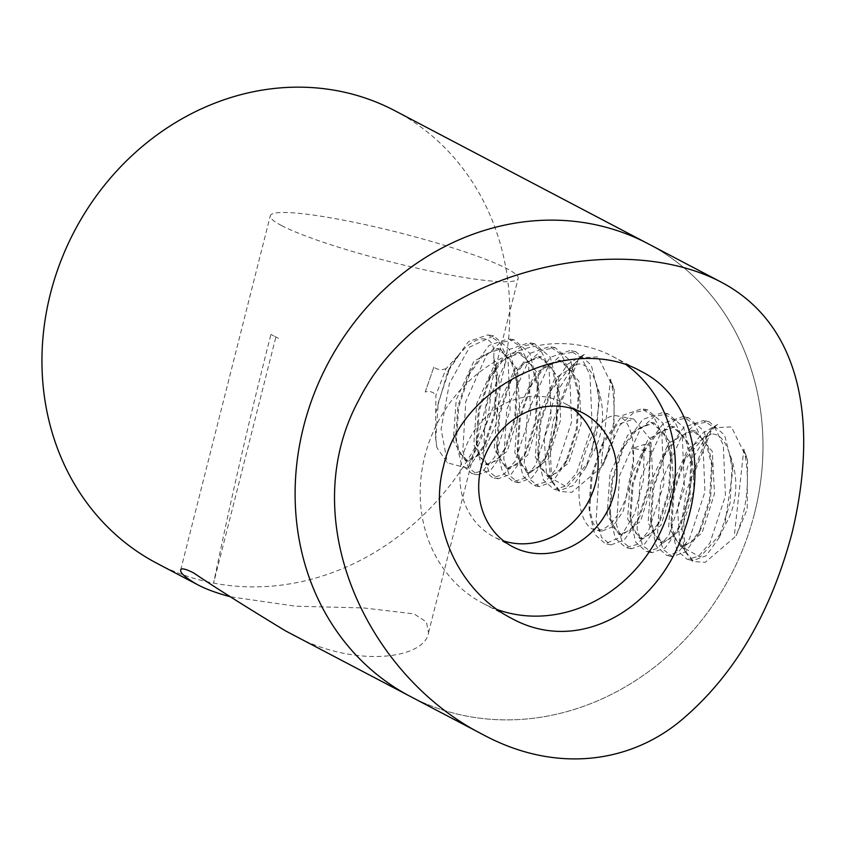<?xml version="1.0" encoding="UTF-8"?>
<svg xmlns="http://www.w3.org/2000/svg" width="846" height="846" viewBox="0 0 846 846"><rect width="100%" height="100%" fill="white"/><g stroke="black" fill="none" stroke-linecap="round" stroke-linejoin="round"><path stroke-width="0.63" stroke-dasharray="4.23 3.17" d="M633.527 448.38A58.11 25.56 -79.2 0 0 617.263 415.894A58.11 25.56 -79.2 0 0 581.223 468.155A58.11 25.56 -79.2 0 0 595.404 530.04A58.11 25.56 -79.2 0 0 633.612 459.177L633.527 448.38L650.373 451.605L649.009 487.624L639.83 516.441L629.561 530.759L619.092 534.577L607.1 514.96L610.04 473.686L627.69 435.214L651.198 422.397L664.639 433.913L671.259 459.251L669.514 491.547L660.324 520.375L650.056 534.693L639.597 538.49L627.595 518.862L630.534 477.599L648.173 439.159L671.703 426.321L685.123 437.816L691.753 463.196L690.019 495.47L680.84 524.277L670.561 538.616L660.092 542.423L648.099 522.807L651.039 481.522L668.689 443.061L692.197 430.244L705.638 441.76L712.258 467.108L710.524 499.362L701.334 528.211L691.066 542.529L680.596 546.347L668.678 527.217L671.216 486.778L688.168 448.306L711.37 433.977C718.984 433.681 724.927 439.973 729.199 452.843C734.18 464.814 736.348 477.038 735.713 489.548C734.973 502.947 731.293 515.024 724.673 525.789L721.575 532.652L700.181 557.049L683.748 547.827L681.612 522.923L686.307 491.632L707.552 434.506L711.772 428.478L717.694 424.417L704.105 436.938L711.38 433.977M704.105 436.938L683.452 461.578L673.141 492.213L671.015 522.384L675.277 539.526L683.6 546.928L701.99 533.117L714.51 493.662L712.321 451.426L695.201 430.826L678.481 436.536L662.947 457.654L652.647 488.279L650.521 518.461L654.762 535.571L663.095 542.995L681.485 529.205L694.006 489.771L691.817 447.492L674.706 426.892L657.977 432.613L642.474 453.689L632.142 484.346L630.016 514.537L634.267 531.658L642.59 539.071L660.99 525.26L673.511 485.805L671.322 443.579L654.201 422.968L637.493 428.679L621.969 449.776L611.647 480.401L609.511 510.572L613.762 527.724L622.096 535.148L640.485 521.348L653.006 481.903L650.817 439.634L633.696 419.045L616.988 424.755L601.485 445.821L591.153 476.446L589.017 506.659L593.258 523.79L601.591 531.225L612.726 526.815L623.449 510.751L633.612 459.177M570.796 366.91L550.154 391.55L539.833 422.217L537.718 452.388L541.969 469.498L550.291 476.901L568.681 463.09L581.202 423.635L579.013 381.409L561.892 360.798L545.173 366.519L529.638 387.637L519.338 418.262L517.213 448.454L521.464 465.554L529.786 472.977L548.176 459.177L560.697 419.732L558.508 377.464L541.398 356.875L524.668 362.596L509.144 383.693L498.833 414.35L496.718 444.531L500.969 461.641L509.292 469.044L527.682 455.233L540.203 415.798L538.014 373.562L520.893 352.951L504.174 358.662L488.639 379.791L478.328 410.437L476.213 440.597L480.465 457.718L488.787 465.12L507.177 451.33L519.698 411.875L517.509 369.617L500.398 349.017L483.658 354.749L468.134 375.867L457.834 406.492L455.719 436.695L459.97 453.794L468.282 461.197L483.383 452.346L495.989 424.174L500.272 387.732L493.704 357.319L494.106 365.461L496.951 381.387L495.206 413.673L486.016 442.5L475.748 456.819L465.289 460.626L453.287 440.978L456.227 399.724L473.866 361.274L497.395 348.446L510.815 359.941L517.445 385.311L515.7 417.607L506.521 446.413L496.253 460.742L485.784 464.549L473.792 444.922L476.732 403.637L494.381 365.186L517.889 352.37L531.33 363.875L537.95 389.255L536.205 421.509L527.026 450.336L516.758 464.666L506.289 468.473L494.297 448.845L497.226 407.592L514.876 369.131L538.394 356.293L551.825 367.799L558.445 393.157L556.71 425.443L547.531 454.249L537.252 468.599L526.783 472.396L514.791 452.769L517.741 411.473L535.381 373.044L558.889 360.216L572.33 371.722L578.95 397.091L577.215 429.345L568.026 458.183L557.768 472.502L547.288 476.33L535.381 457.21L537.908 416.761L554.881 378.268L578.061 363.96C585.675 363.653 591.618 369.945 595.891 382.826C600.872 394.786 603.039 407.021 602.405 419.521C601.665 432.919 597.985 445.007 591.365 455.772L588.266 462.625L566.873 487.021L550.45 477.8L548.303 452.896L553.009 421.604L574.244 364.478L578.463 358.45L584.385 354.389L570.796 366.91L578.072 363.96M435.701 412.785L435.933 395.008L446.117 368.518L459.59 354.199L447.64 371.933L435.701 412.785L435.553 436.843L436.864 447.545L447.407 462.857L467.679 468.176L474.754 450.051L495.534 367.502L494.106 365.461M394.775 110.678A255.672 227.585 -62.3 0 1 501.382 380.203A255.672 227.585 -62.3 0 1 156.986 563.362M614.217 389.72L598.122 356.896L579.098 357.752L558.149 410.024L550.376 450.463L551.624 481.321L559.259 491.42L571.833 492.33L601.421 467.151L601.284 463.217L610.537 379.114L614.217 389.72L613.9 439.307L602.912 465.48L601.421 467.151M747.526 459.748L731.42 426.923L712.406 427.78L691.457 480.042L683.684 520.491L684.932 551.338L692.567 561.437L705.141 562.347L734.73 537.178L734.592 533.244L743.846 449.131L747.526 459.738L747.208 509.334L736.221 535.507L734.73 537.178M754.558 513.194A255.672 227.585 -62.3 0 1 410.151 696.353A255.672 227.585 117.7 0 0 754.558 513.194A255.672 227.585 117.7 0 0 647.951 243.659A255.672 227.585 -62.3 0 1 754.558 513.194M285.388 630.809C350.128 669.524 424.861 659.785 428.531 632.702L426.405 621.958L414.032 613.879L363.738 607.957L295.73 606.212L230.45 596.79M281.485 225.522A127.841 15.186 14.2 0 0 445.81 274.199A127.841 15.186 14.2 0 0 518.164 278.471A127.841 15.186 14.2 0 0 397.958 232.386A127.841 15.186 14.2 0 0 270.308 215.751A127.841 15.186 14.2 0 0 281.485 225.522M446.117 368.518C441.919 370.379 437.826 369.924 433.839 367.164L425.21 391.994C429.377 390.799 432.951 391.804 435.933 395.008M493.704 357.319C496.221 332.245 475.177 334.149 459.59 354.199M595.891 382.826L599.454 401.015L591.365 455.772M729.199 452.843L732.752 471.032L724.673 525.789M610.537 379.114C617.051 407.307 614.513 436.092 602.912 465.48M491.188 384.317C490.638 411.896 484.832 435.098 473.76 453.911M574.244 364.478L554.521 396.129L544.221 438.196L546.495 474.363L559.682 490.532L572.858 485.741L585.696 467.796L596.779 433.089L598.926 394.691L591.248 365.017L575.661 351.598L561.86 354.358L547.954 367.09L527.291 413.345L524.277 462.963L529.934 479.428L539.188 486.609L552.353 481.818L565.202 463.862L576.285 429.165L578.421 390.778L570.743 361.083L555.156 347.674L541.345 350.434L527.46 363.156L506.796 409.39L503.782 459.04L509.44 475.515L518.683 482.685L531.848 477.895L544.708 459.928L555.78 425.263L557.926 386.844L550.238 357.16L534.661 343.74L520.85 346.511L506.944 359.254L486.291 405.488L483.278 455.095L488.925 471.571L498.178 478.751L511.354 473.972L524.192 456.026L535.285 421.308L537.422 382.931L529.755 353.247L514.157 339.817L500.356 342.577L486.461 355.288L465.786 401.564L462.783 451.193L468.43 467.658L477.683 474.828L490.849 470.038L503.708 452.071L514.78 417.406L516.927 378.997L509.239 349.303L493.662 335.894L469.572 347.093L449.374 383.619L441.083 428.996L447.407 462.857M467.679 468.176L483.193 448.179L494.276 413.493L496.422 375.074L495.534 367.502M436.864 447.545L435.743 439.106L438.26 402.749L450.442 366.297L468.557 341.52L487.994 334.815L499.817 342.482L508.023 359.444L510.138 410.014L494.603 457.274L483.267 470.492L472.015 473.749L461.556 464.454L456.248 443.029L458.754 406.715L470.958 370.188L489.073 345.432L508.499 338.738L520.311 346.405L528.528 363.378L530.632 414.001L515.108 461.197L503.772 474.416L492.52 477.673L482.051 468.356L476.742 446.952L479.259 410.617L491.452 374.122L509.546 349.377L529.004 342.662L540.806 350.329L549.022 367.27L551.137 417.882L535.592 465.141L524.256 478.35L513.025 481.596L502.556 472.301L497.237 450.865L499.764 414.54L511.957 378.056L530.072 353.29L549.498 346.585L561.321 354.263L569.527 371.246L571.642 421.816L556.118 469.033L544.771 482.262L533.519 485.519L523.061 476.224L517.741 454.81L520.258 418.474L532.472 381.958L550.566 357.224L570.003 350.519L581.815 358.175L590.022 375.138L592.137 425.781L576.602 472.988L565.265 486.196L554.024 489.453L543.544 480.126L538.246 458.722L540.763 422.397L552.946 385.913L567.909 364.055L584.385 354.389M433.839 367.164L425.21 391.994M743.846 449.131C750.36 477.334 747.822 506.12 736.221 535.507M633.411 461.26L632.639 448.338L644.229 444.478L643.468 479.894L634.595 513.786L620.467 537.125L605.324 543.767L594.854 534.461L589.546 512.993L592.073 476.689L604.287 440.174L622.392 415.449L641.807 408.766L653.609 416.422L661.836 433.406L663.941 484.018L648.417 531.225L637.08 544.433L625.828 547.69L615.349 538.373L610.051 516.948L612.578 480.591L624.771 444.129L642.865 419.394L662.302 412.689L674.114 420.346L682.331 437.308L684.446 487.92L668.9 535.158L657.575 548.377L646.323 551.624L635.864 542.318L630.545 520.861L633.072 484.547L645.265 448.063L663.391 423.307L682.807 416.613L694.619 424.28L702.836 441.252L704.951 491.843L689.416 539.061L678.08 552.29L666.828 555.547L656.359 546.241L651.05 524.816L653.567 488.48L665.77 451.986L683.864 427.251L703.312 420.536L715.113 428.192L723.33 445.165L725.445 495.788L709.91 543.005L698.574 556.224L687.333 559.47L676.863 550.164L671.544 528.75L674.072 492.404L686.254 455.941L701.218 434.083L717.694 424.417M707.552 434.506L687.84 466.125L677.53 508.203L679.803 544.369L692.99 560.56L706.146 555.78L719.015 537.802L730.087 503.148L732.234 464.718L724.546 435.024L708.969 421.625L695.169 424.375L681.252 437.118L660.599 483.373L657.585 532.969L663.232 549.445L672.485 556.626L685.662 551.846L698.5 533.9L709.593 499.193L711.729 460.795L704.062 431.132L688.464 417.691L674.664 420.451L660.768 433.173L640.105 479.418L637.091 529.067L642.738 545.533L651.991 552.702L665.157 547.922L678.016 529.956L689.078 495.291L691.235 456.893L683.547 427.177L667.97 413.779L654.148 416.539L640.253 429.271L619.6 475.494L616.586 525.123L622.233 541.588L631.486 548.779L644.652 543.999L657.501 526.053L668.583 491.357L670.73 452.948L663.063 423.275L647.465 409.845L633.665 412.605L619.769 425.327L599.095 471.603L596.092 521.221L601.739 537.686L610.992 544.856L624.168 540.055L637.006 522.119L648.089 487.433L650.236 449.057L649.887 445.556L644.229 444.478M649.887 445.556L650.373 451.605M633.411 448.486L632.639 448.338M573.112 408.893A75.537 67.236 117.7 0 0 564.176 403.13A75.537 67.236 117.7 0 0 469.519 438.736A75.537 67.236 117.7 0 0 493.927 536.882A75.537 67.236 117.7 0 0 503.74 540.975M497.247 609.585A139.463 124.14 -62.3 0 1 482.95 603.325A139.463 124.14 -62.3 0 1 424.798 456.301A139.463 124.14 -62.3 0 1 612.652 356.399A139.463 124.14 -62.3 0 1 626.569 365.07M278.44 338.368L270.942 334.424L275.881 337.015L213.604 583.127A2366.558 1041.14 100.8 0 1 270.942 334.424M695.201 430.826L692.197 430.244M674.706 426.892L671.703 426.321M654.201 422.968L651.198 422.397M633.696 419.045L617.263 415.894M683.6 546.928L680.596 546.347M663.095 542.995L660.092 542.423M642.59 539.071L639.587 538.5M622.096 535.148L619.092 534.577M601.591 531.225L595.404 530.04M561.892 360.798L558.889 360.216M541.398 356.875L538.394 356.293M520.893 352.941L517.889 352.37M500.398 349.017L497.395 348.446M550.291 476.901L547.288 476.33M529.786 472.977L526.783 472.396M509.292 469.044L506.289 468.473M488.787 465.12L485.784 464.549M468.282 461.197L465.289 460.626M428.531 632.702L474.754 450.051M494.106 373.562L518.164 278.471M180.674 569.993L270.308 215.751M578.558 358.344L579.087 357.763M550.45 477.8L551.624 481.3M711.867 428.372L712.395 427.79M683.748 547.827L684.932 551.328M585.696 467.796L588.266 462.625M598.926 394.712L599.454 401.015M565.202 463.872L568.026 458.183M578.421 390.789L578.95 397.091M544.697 459.949L547.531 454.26M557.926 386.865L558.445 393.168M524.203 456.015L527.026 450.336M537.422 382.942L537.95 389.245M503.698 452.092L506.521 446.413M516.927 379.008L517.445 385.311M496.951 381.387L496.422 375.085M486.027 442.479L483.193 448.169M447.64 371.933L450.453 366.276M550.143 391.561L552.956 385.903M537.718 452.377L538.246 458.733M529.649 387.637L532.462 381.98M517.213 448.454L517.741 454.799M509.144 383.703L511.957 378.046M496.718 444.531L497.247 450.876M488.639 379.78L491.463 374.122M476.213 440.607L476.742 446.952M468.145 375.857L470.958 370.199M455.708 436.673L456.237 443.029M435.743 439.106L435.553 436.843M575.661 351.598L570.003 350.519M555.166 347.674L549.498 346.585M534.661 343.751L529.004 342.662M514.157 339.817L508.499 338.738M493.662 335.894L487.994 334.815M559.682 490.532L554.024 489.443M539.188 486.609L533.519 485.519M518.683 482.685L513.025 481.596M498.178 478.751L492.52 477.673M477.683 474.828L472.015 473.749M683.452 461.588L686.265 455.92M671.026 522.405L671.555 528.75M662.947 457.654L665.76 451.997M650.521 518.482L651.05 524.827M642.452 453.731L645.265 448.073M630.016 514.558L630.545 520.903M621.947 449.808L624.76 444.15M609.522 510.624L610.051 516.98M601.453 445.884L604.266 440.227M589.017 506.701L589.546 513.057M708.969 421.625L703.312 420.536M688.464 417.702L682.807 416.613M667.97 413.768L662.302 412.689M647.465 409.845L641.807 408.766M692.99 560.56L687.333 559.47M672.485 556.626L666.828 555.547M651.991 552.702L646.323 551.624M631.486 548.779L625.828 547.69M610.992 544.856L605.324 543.767M719.005 537.823L721.575 532.652M732.234 464.74L732.752 471.042M698.51 533.9L701.334 528.211M711.729 460.816L712.258 467.119M678.006 529.966L680.829 524.287M691.235 456.893L691.753 463.196M657.501 526.043L660.335 520.364M670.73 452.959L671.259 459.262M637.006 522.119L639.83 516.43M650.225 449.036L650.754 455.338M482.95 603.325L511.333 618.225M612.652 356.399L641.035 371.309M582.936 412.985L564.176 403.13M512.676 546.738L493.927 536.882"/><path stroke-width="1.27" d="M230.45 596.79C216.671 593.099 205.641 589.028 197.361 584.575L156.986 563.362A255.672 227.585 -62.3 0 1 74.406 231.18A255.672 227.585 -62.3 0 1 394.775 110.678L647.951 243.659A255.672 227.585 117.7 0 0 303.545 426.828A255.672 227.585 -62.3 0 1 647.951 243.659L720.781 281.919C799.036 322.781 819.668 417.649 792.057 532.895C770.97 612.504 734.709 674.378 683.293 718.508C631.856 762.976 556.446 774.217 482.992 734.614C367.947 676.578 293.15 519.888 359.296 399.111C423.73 271.46 617.749 227.891 720.781 281.93M482.992 734.614L410.151 696.353A255.672 227.585 -62.3 0 1 303.545 426.828A255.672 227.585 117.7 0 0 410.151 696.353L285.388 630.809C244.23 605.799 213.636 586.49 193.586 572.89C185.475 568.819 181.171 567.856 180.674 569.993C180.061 572.975 185.623 577.839 197.361 584.575M443.558 466.157C427.505 525.8 460.171 592.263 511.333 618.225C576.507 654.423 652.742 612.123 680.84 539.462C709.022 472.777 694.651 397.747 641.035 371.309C576.263 334.456 462.508 380.171 443.558 466.157M503.74 540.975A75.537 67.236 117.7 0 0 595.679 482.77A75.537 67.236 117.7 0 0 573.112 408.893M614.429 492.615A75.537 67.236 -62.3 0 1 512.676 546.738A75.537 67.236 -62.3 0 1 488.279 448.592A75.537 67.236 -62.3 0 1 582.936 412.985A75.537 67.236 -62.3 0 1 614.429 492.615M626.569 365.07A139.463 124.14 -62.3 0 1 657.501 537.971A139.463 124.14 -62.3 0 1 497.247 609.585"/></g></svg>
